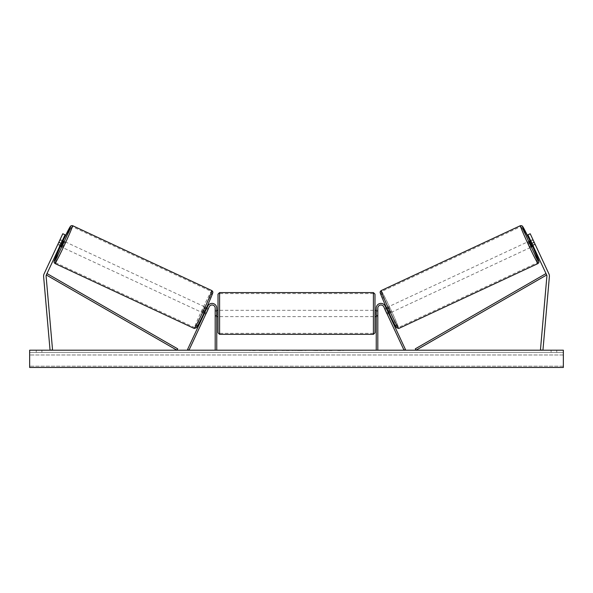 <?xml version="1.0" encoding="UTF-8"?>
<svg xmlns="http://www.w3.org/2000/svg" width="593" height="593" viewBox="0 0 593 593"><rect width="100%" height="100%" fill="white"/><g stroke="black" fill="none" stroke-linecap="round" stroke-linejoin="round"><path stroke-width="0.44" stroke-dasharray="2.96 2.22" d="M60.145 245.376L58.055 244.405L57.603 245.176L59.767 246.191L60.301 245.05L58.025 243.99L57.491 245.131L62.799 233.746L58.025 243.99L60.301 245.05L59.767 246.191L57.491 245.131M61.094 243.345L46.336 274.996A2.513 2.513 0 0 0 46.113 276.279L52.555 349.981L50.057 350.196L43.608 276.494A5.026 5.026 0 0 1 44.06 273.936L58.818 242.285L61.094 243.345L65.074 234.806L60.301 245.05L65.074 234.806L62.799 233.746L58.818 242.285M65.074 234.806L62.799 233.746L65.074 234.806M530.646 241.462L532.536 245.524L530.646 241.462L533.203 240.269L532.744 239.49L535.397 245.176L533.233 246.191L532.699 245.05L533.233 246.191L535.509 245.131L534.975 243.99L535.509 245.131M532.699 245.05L534.975 243.99L530.201 233.746L548.94 273.936A5.026 5.026 0 0 1 549.392 276.494L542.943 350.196L540.445 349.981L546.887 276.279A2.513 2.513 0 0 0 546.664 274.996L416.078 350.196L415.293 348.84L545.879 273.632L546.664 274.996L527.926 234.806L532.699 245.05L527.926 234.806L530.201 233.746L534.975 243.99L532.699 245.05M527.926 234.806L530.201 233.746L527.926 234.806M534.182 242.285L531.906 243.345M387.266 314.253L386.74 313.119L388.163 312.452L388.689 313.593L385.22 306.136L388.163 312.452L386.74 313.119L387.266 314.253L388.689 313.593L387.266 314.253L386.97 313.408L388.674 312.607L386.777 308.545L388.674 312.607M385.22 306.136L405.456 349.536L404.033 350.196L383.797 306.803A3.143 3.143 0 0 0 377.808 308.13A3.143 3.143 0 0 1 383.797 306.803A3.143 3.143 0 0 0 377.808 308.13L377.808 350.196L376.244 350.196L376.244 308.13A4.707 4.707 0 0 1 385.22 306.136A4.707 4.707 0 0 0 376.244 308.13A4.707 4.707 0 0 1 385.22 306.136M377.808 315.35L377.808 316.61L377.808 315.35L376.244 315.35L376.244 308.13L376.244 316.61L376.244 315.35L377.808 315.35M376.244 350.196L377.808 350.196M206.26 313.119L205.734 314.253L204.311 313.593L204.837 312.452L204.311 313.593L205.734 314.253L206.26 313.119L204.837 312.452L207.78 306.136L187.544 349.536L188.967 350.196L209.203 306.803A3.143 3.143 0 0 1 215.192 308.13A3.143 3.143 0 0 0 209.203 306.803A3.143 3.143 0 0 1 215.192 308.13L215.192 350.196L216.756 350.196L216.756 308.13A4.707 4.707 0 0 0 207.78 306.136L204.837 312.452L206.26 313.119M216.756 308.13A4.707 4.707 0 0 0 207.78 306.136A4.707 4.707 0 0 1 216.756 308.13L216.756 315.35L216.756 308.13M215.192 315.35L215.192 316.61L215.192 315.35L216.756 315.35L216.756 316.61L216.756 315.35L215.192 315.35M216.756 350.196L215.192 350.196M218.016 294.158L218.016 332.777M374.984 332.777L374.984 294.158M218.016 313.467L218.016 316.61L218.016 313.467M217.075 311.229L217.075 315.706L215.192 315.706L215.192 316.61L215.192 311.229L217.075 311.229L217.075 315.706L217.075 311.229M216.756 311.229L215.192 311.229L215.192 315.706L216.756 315.706M374.984 313.467L374.984 316.61L374.984 313.467M376.244 311.229L377.808 311.229L377.808 310.324L377.808 311.229L375.925 311.229L375.925 315.706L377.808 315.706L377.808 316.61L377.808 311.229L377.808 315.706L376.244 315.706M375.925 311.229L375.925 315.706L375.925 311.229M373.412 292.594L373.412 334.341M219.588 334.341L219.588 292.594M61.012 246.77L63.666 241.077M57.603 245.176L60.256 239.49L62.421 240.499M60.256 239.49L59.952 240.335L62.043 241.314M58.055 244.405L59.952 240.335M60.464 245.524L62.354 241.462L60.464 245.524L57.906 244.331M59.797 240.269L62.354 241.462M203.169 313.06L205.823 307.367L203.169 313.06L203.836 313.371M206.112 313.438L204.689 312.778M206.579 308.716L208.002 309.376M205.823 307.367L206.49 307.678M206.964 307.9L208.388 308.56L207.928 309.338L206.223 308.545L204.326 312.607L206.223 308.545M204.326 312.607L206.03 313.408L205.734 314.253M207.928 309.338L206.03 313.408M204.481 312.681L206.379 308.619M201.753 312.4L204.407 306.707L201.753 312.4L62.435 247.437L65.089 241.744L62.435 247.437M204.407 306.707L65.089 241.744M72.161 226.578A19.873 0.763 -65 0 0 63.073 244.264A19.873 0.763 -65 0 0 55.364 262.595A19.873 0.763 -65 0 0 64.452 244.909A19.873 0.763 -65 0 0 72.161 226.578L211.479 291.541A19.873 0.763 115 0 1 203.77 309.872A19.873 0.763 115 0 1 194.682 327.566A19.873 0.763 115 0 1 202.383 309.227A19.873 0.763 115 0 1 211.479 291.541M194.682 327.566L55.364 262.595M269.689 350.515L259.097 350.515L269.689 350.515M269.689 350.196L259.097 350.196L269.689 350.196M563.35 350.196L29.65 350.196L29.65 367.467L29.65 366.17L29.65 367.467L563.35 367.467L29.65 367.467L563.35 367.467L563.35 350.196M292.66 350.196L282.053 350.515L292.66 350.196M327.114 350.196L331.865 350.196M331.865 350.515L319.938 350.515L324.69 350.196M41.895 350.196L36.24 350.196L41.895 350.196L41.895 352.398L36.24 352.398L41.895 352.398L41.895 350.196M551.105 350.196L556.76 350.196L551.105 350.196L551.105 352.398L556.76 352.398L551.105 352.398L551.105 350.196M251.61 350.196L255.375 350.196L251.61 350.196M343.28 350.196L340.449 350.196M301.363 350.196L296.5 350.196M556.76 352.398L556.76 350.196L556.76 352.398M563.35 352.398L29.65 352.398L29.65 366.17L29.65 352.398L563.35 352.398L563.35 366.17L563.35 352.398M36.24 352.398L36.24 350.196L36.24 352.398M276.175 350.515L264.597 350.515L276.175 350.196M268.088 350.515L272.261 350.196L268.088 350.515M249.72 350.196L255.375 350.196M249.72 350.515L252.551 350.196M252.551 350.515L255.375 350.515M340.449 350.515L337.625 350.196M337.625 350.515L343.28 350.515M324.69 350.515L332.028 350.196M332.028 350.515L327.114 350.515M289.176 350.515L285.537 350.515L289.176 350.515M317.826 350.515L315.202 350.196M315.202 350.515L309.464 350.196L315.291 350.196M315.291 350.515L317.915 350.515M296.5 350.515L295.618 350.196M295.618 350.515L292.023 350.196M292.023 350.515L297.338 350.196M297.338 350.515L300.673 350.196M300.673 350.515L305.981 350.196M305.981 350.515L302.274 350.196M302.274 350.515L301.363 350.515M297.567 350.515L300.369 350.515L297.567 350.196M531.988 246.77L529.334 241.077M535.397 245.176L535.094 244.331L532.536 245.524M532.744 239.49L530.579 240.499M533.203 240.269L535.094 244.331M534.945 244.405L532.855 245.376M530.957 241.314L533.048 240.335M389.831 313.06L387.177 307.367L389.831 313.06L389.164 313.371M386.036 307.9L384.612 308.56L385.072 309.338L386.777 308.545M387.177 307.367L386.51 307.678M386.421 308.716L384.998 309.376M386.888 313.438L388.311 312.778M385.072 309.338L386.97 313.408M388.519 312.681L386.621 308.619M388.593 306.707L391.247 312.4L388.593 306.707L527.911 241.744L530.565 247.437L527.911 241.744M391.247 312.4L530.565 247.437M520.839 226.578A19.873 0.763 -115 0 1 529.927 244.264A19.873 0.763 -115 0 1 537.636 262.595A19.873 0.763 -115 0 1 528.548 244.909A19.873 0.763 -115 0 1 520.839 226.578L381.521 291.541A19.873 0.763 65 0 0 389.23 309.872A19.873 0.763 65 0 0 398.318 327.566L537.636 262.595M398.318 327.566A19.873 0.763 65 0 0 390.617 309.227A19.873 0.763 65 0 0 381.521 291.541M46.336 274.996L176.922 350.196L177.707 348.84L47.121 273.632L46.336 274.996M63.006 240.773A19.31 0.741 -65 0 0 60.353 246.458L63.006 240.773M54.941 263.507A20.874 0.801 115 0 1 63.036 244.249A20.874 0.801 115 0 1 72.583 225.666M211.901 290.629A20.874 0.801 -65 0 0 202.354 309.212A20.874 0.801 -65 0 0 194.252 328.47M196.342 327.714A19.31 0.741 115 0 1 203.829 309.902A19.31 0.741 115 0 1 212.657 292.72M563.35 366.17L29.65 366.17L563.35 366.17M563.35 354.985L29.65 354.985L563.35 354.985M529.994 240.773A19.31 0.741 -115 0 1 532.647 246.458L529.994 240.773M538.059 263.507A20.874 0.801 65 0 0 529.964 244.249A20.874 0.801 65 0 0 520.417 225.666M381.099 290.629A20.874 0.801 -115 0 1 390.646 309.212A20.874 0.801 -115 0 1 398.748 328.47M396.658 327.714A19.31 0.741 65 0 0 389.171 309.902A19.31 0.741 65 0 0 380.343 292.72M377.808 316.61L376.244 316.61L377.808 316.61M215.192 316.61L216.756 316.61L215.192 316.61M216.756 310.324L215.192 310.324M376.244 310.324L377.808 310.324M373.412 310.324L219.588 310.324M373.412 333.34L219.588 333.34M373.412 293.594L219.588 293.594M373.412 316.61L219.588 316.61"/><path stroke-width="0.89" d="M65.074 234.806L46.336 274.996A2.513 2.513 0 0 0 46.113 276.279L52.555 349.981L50.057 350.196L43.608 276.494A5.026 5.026 0 0 1 44.06 273.936L62.799 233.746L65.074 234.806M61.094 243.345L58.818 242.285M531.906 243.345L546.664 274.996A2.513 2.513 0 0 1 546.887 276.279L540.445 349.981L542.943 350.196L549.392 276.494A5.026 5.026 0 0 0 548.94 273.936L530.201 233.746L527.926 234.806L531.906 243.345L534.182 242.285M376.244 350.196L376.244 308.13A4.707 4.707 0 0 1 385.22 306.136L405.456 349.536L404.033 350.196L383.797 306.803A3.143 3.143 0 0 0 377.808 308.13L377.808 350.196M216.756 350.196L216.756 308.13A4.707 4.707 0 0 0 207.78 306.136L187.544 349.536L188.967 350.196L209.203 306.803A3.143 3.143 0 0 1 215.192 308.13L215.192 350.196M219.588 334.341L218.016 332.777L218.016 294.158L219.588 292.594L219.588 334.341L373.412 334.341L373.412 292.594L374.984 294.158L374.984 332.777L373.412 334.341M216.756 315.706L216.756 311.229M376.244 315.706L376.244 311.229M54.941 263.507L54.015 262.165L54.334 260.542L60.353 246.458A19.31 0.741 -65 0 0 54.178 261.424A19.31 0.741 -65 0 0 63.014 244.234A19.31 0.741 -65 0 0 70.5 226.43A19.31 0.741 -65 0 0 63.006 240.773L70.397 226.393L71.227 225.666L72.583 225.666A20.874 0.801 115 0 1 64.489 244.924A20.874 0.801 115 0 1 54.941 263.507L194.252 328.47A20.874 0.801 -65 0 0 203.799 309.887A20.874 0.801 -65 0 0 211.901 290.629L212.724 291.519C212.568 293.098 214.258 289.91 208.81 302.526C204.162 313.104 197.224 327.114 196.439 327.751L194.252 328.47M72.583 225.666L211.901 290.629M62.421 240.499L63.666 241.077L62.45 243.975L61.012 246.77L59.767 246.191M62.51 241.529L60.612 245.598L62.51 241.529L62.043 241.314M60.145 245.376L60.612 245.598M203.836 313.371L204.311 313.593M206.112 313.438L205.734 314.253M204.689 312.778L206.579 308.716M208.002 309.376L208.388 308.56M206.49 307.678L206.964 307.9M206.186 313.475L208.084 309.413M563.35 350.196L29.65 350.196L29.65 367.467L563.35 367.467L563.35 350.196M538.059 263.507L538.985 262.165L538.666 260.542L532.647 246.458A19.31 0.741 -115 0 1 538.822 261.424A19.31 0.741 -115 0 1 529.986 244.234A19.31 0.741 -115 0 1 522.5 226.43A19.31 0.741 -115 0 1 529.994 240.773L522.603 226.393L521.773 225.666L520.417 225.666A20.874 0.801 65 0 0 528.511 244.924A20.874 0.801 65 0 0 538.059 263.507L398.748 328.47A20.874 0.801 -115 0 1 389.201 309.887A20.874 0.801 -115 0 1 381.099 290.629L380.276 291.519C380.432 293.098 378.742 289.91 384.19 302.526C388.838 313.104 395.776 327.114 396.561 327.751L398.748 328.47M520.417 225.666L381.099 290.629M530.579 240.499L529.334 241.077L530.55 243.975L531.988 246.77L533.233 246.191M532.855 245.376L532.388 245.598L530.49 241.529L532.388 245.598M530.49 241.529L530.957 241.314M389.164 313.371L388.689 313.593M386.51 307.678L386.036 307.9M384.612 308.56L384.998 309.376M388.311 312.778L386.421 308.716M387.266 314.253L386.888 313.438M386.814 313.475L384.916 309.413M46.336 274.996L176.922 350.196L177.707 348.84L47.121 273.632L46.336 274.996M546.664 274.996L416.078 350.196L415.293 348.84L545.879 273.632L546.664 274.996M212.657 292.72A19.31 0.741 115 0 1 205.171 310.524A19.31 0.741 115 0 1 196.342 327.714M380.343 292.72A19.31 0.741 65 0 0 387.829 310.524A19.31 0.741 65 0 0 396.658 327.714M219.588 292.594L373.412 292.594M218.016 310.324L216.756 310.324M216.756 316.61L218.016 316.61M374.984 310.324L376.244 310.324M374.984 316.61L376.244 316.61"/></g></svg>
